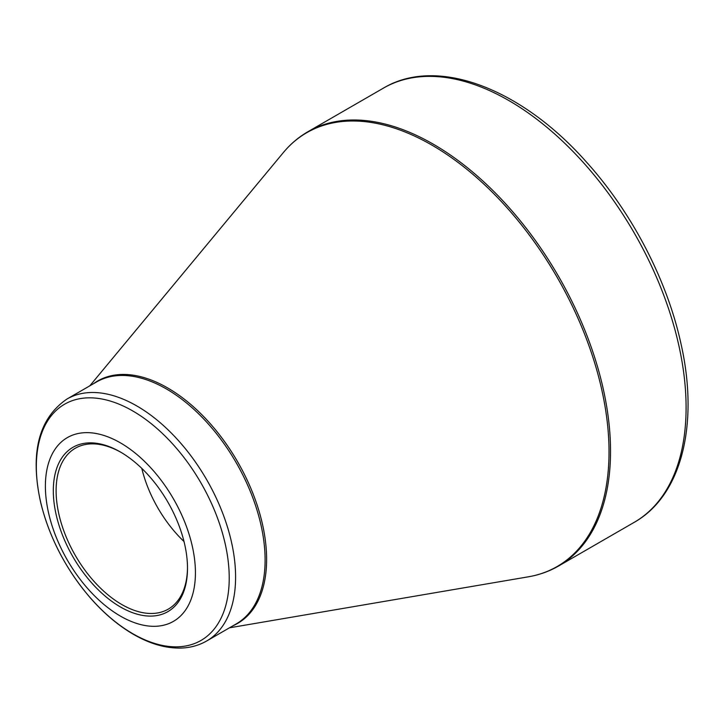<?xml version="1.0" encoding="UTF-8"?>
<svg xmlns="http://www.w3.org/2000/svg" width="724" height="724" viewBox="0 0 724 724"><rect width="100%" height="100%" fill="white"/><g stroke="black" fill="none" stroke-linecap="round" stroke-linejoin="round"><path stroke-width="1.09" d="M120.41 442.862A106.084 61.25 60 0 1 185.371 610.296A106.084 61.25 60 0 1 55.44 535.28A106.084 61.25 60 0 1 120.41 442.862M120.41 606.956A94.889 54.78 60 0 1 53.314 490.745A94.889 54.78 60 0 1 120.41 452.002A94.889 54.78 60 0 1 187.498 568.213A94.889 54.78 60 0 1 120.41 606.956M121.107 452.419A92.907 53.639 -120 0 0 75.35 448.21A92.907 53.639 -120 0 0 61.106 522.665A92.907 53.639 -120 0 0 121.804 604.531A92.907 53.639 -120 0 0 168.258 609.137A92.907 53.639 -120 0 0 187.498 567.399M184.005 541.516A92.907 53.639 60 0 1 141.786 468.383M307.899 131.732A250.721 144.755 60 0 1 558.611 276.487A250.721 144.755 60 0 1 558.611 565.987L634.17 522.366A250.721 144.755 -120 0 0 634.17 232.866A250.721 144.755 -120 0 0 383.449 88.111L307.899 131.732C298.596 137.108 290.396 144.076 283.301 152.628A250.45 144.601 -120 0 1 431.929 145.126A250.45 144.601 -120 0 1 601.762 389.702A250.45 144.601 -120 0 1 528.212 576.838C539.172 574.965 549.308 571.354 558.611 565.987M93.45 383.738A139.958 80.807 60 0 1 167.642 387.928A139.958 80.807 60 0 1 260.215 515.216A139.958 80.807 60 0 1 233.146 625.69M66.97 399.033A139.696 80.654 60 0 1 136.818 405.947A139.696 80.654 60 0 1 228.078 529.045A139.696 80.654 60 0 1 206.666 640.984L236.169 623.943A139.696 80.654 -120 0 0 257.581 512.004A139.696 80.654 -120 0 0 166.33 388.906A139.696 80.654 -120 0 0 96.482 381.991L66.97 399.033C38.653 418.499 29.865 452.907 40.607 502.23C49.178 537.063 65.522 568.684 89.649 597.11C103.36 612.929 117.985 625.355 133.524 634.387C150.212 644.025 166.276 648.568 181.724 648.043C190.846 647.636 199.154 645.283 206.666 640.984M132.782 633.708A136.402 78.753 -120 0 0 229.227 578.014A136.402 78.753 -120 0 0 132.782 410.97A136.402 78.753 -120 0 0 36.336 466.654A136.402 78.753 -120 0 0 132.782 633.708M229.463 627.817L528.212 576.838M89.776 385.865L283.301 152.628M634.17 522.366C681.791 495.587 699.257 424.011 680.922 343.493C667.094 279.926 631.69 212.042 586.205 161.778C521.117 88.274 436.97 56.047 383.449 88.111"/></g></svg>
